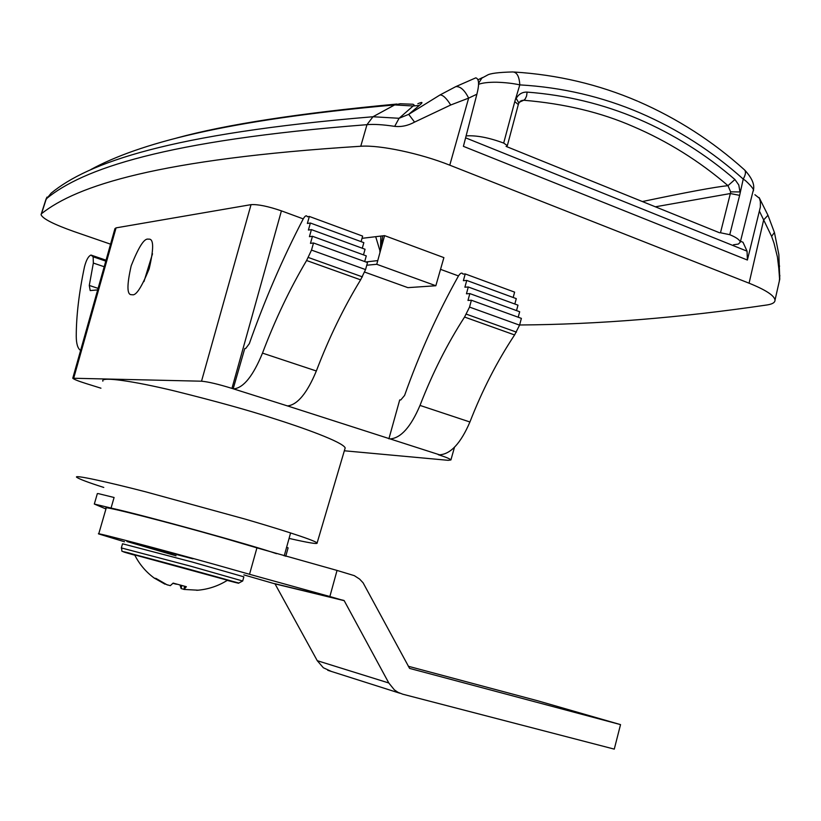 <?xml version="1.0" encoding="UTF-8"?>
<svg xmlns="http://www.w3.org/2000/svg" width="821" height="821" viewBox="0 0 821 821"><rect width="100%" height="100%" fill="white"/><g stroke="black" fill="none" stroke-linecap="round" stroke-linejoin="round"><path stroke-width="1.23" d="M102.851 381.18C100.388 376.275 133.546 381.077 174.185 390.878C216.221 401.336 249.276 410.51 273.352 418.412C301.543 427.269 342.778 441.903 345.189 447.907L317.122 542.958C317.901 544.364 308.552 542.845 289.074 538.412M103.764 487.438C88.37 482.522 79.329 479.125 76.64 477.237C73.592 474.589 105.868 481.537 145.974 491.902L244.381 518.893C272.51 527.051 313.909 539.777 317.122 542.958M344.338 450.78L448.204 460.324L450.903 459.955C450.093 458.898 446.265 457.266 439.42 455.06L439.492 454.803M518.205 317.214L519.672 311.744L469.828 293.59L467.98 300.424L471.387 300.24L521.386 318.374L519.57 325.147L514.593 334.947C497.136 361.281 482.245 390.303 469.92 421.994C460.786 443.248 450.657 454.187 439.543 454.803L438.291 454.701L439.42 455.06M364.698 261.55L366.279 255.885L312.462 236.284L310.471 243.355L313.509 242.985L367.51 262.566L365.55 269.586L360.614 279.848C343.66 307.629 328.903 338.006 316.342 370.989C307.126 393.156 297.51 404.804 287.504 405.933L390.108 438.917C400.874 438.137 410.839 426.971 420.003 405.42C432.41 373.309 447.26 343.845 464.563 317.05L469.53 307.095L471.387 300.24M287.504 405.933L233.185 388.785L244.761 348.515L245.695 348.504L249.317 343.681C264.69 299.983 282.67 258.379 303.267 218.848C305.125 215.718 306.49 215.02 307.352 216.754L309.343 216.457L307.372 223.445L310.379 223.025L308.398 230.034L311.416 229.623L309.425 236.674L312.462 236.284M303.247 218.889L281.418 210.864L231.953 388.384L233.185 388.785M231.953 388.384C218.324 384.177 208.185 381.786 201.525 381.201L72.771 378.235C73.808 379.323 78.313 381.108 86.267 383.612L100.942 388.189M234.252 388.815C243.837 387.491 253.248 375.597 262.494 353.112C275.138 319.677 289.834 288.807 306.592 260.514L311.508 250.087L313.509 242.985M361.086 241.641L362.636 236.109L309.343 216.457M362.287 248.229L363.836 242.647L310.379 223.025M363.487 254.869L365.058 249.245L311.416 229.623M97.668 289.905L90.197 290.572L89.284 285.441L93.348 263.059L93.132 256.788L105.796 261.109M80.602 350.444C77.749 348.535 76.302 343.825 76.25 336.312C76.261 315.921 79.011 292.738 84.491 266.753C86.267 259.99 88.432 256.09 90.998 255.054L93.132 256.788M72.812 378.081L114.94 228.638L116.059 227.869L251.041 204.645L201.525 381.201M143.973 281.562L152.511 253.792M132.314 294.729L131.524 294.698C126.886 294.944 126.783 285.308 131.186 265.799C138.513 247.285 144.127 238.398 148.026 239.127L149.094 239.137C153.784 239.003 153.814 248.866 149.176 268.744C141.674 287.196 136.05 295.858 132.314 294.729M281.418 210.864C268.046 206.287 257.917 204.213 251.041 204.645M513.176 297.479L514.613 292.132L465.22 273.927L463.383 280.669L466.749 280.433L464.902 287.206L468.278 286.991L466.441 293.795L469.828 293.59M514.839 304.016L516.286 298.628L466.749 280.433M516.522 310.595L517.979 305.166L468.278 286.991M465.22 273.927L462.982 274.091C461.915 272.336 460.417 272.931 458.498 275.907C437.47 313.53 419.5 353.369 404.589 395.435L400.771 399.96L399.714 399.919L388.897 438.825M458.477 275.938L440.538 269.35M435.838 285.749L376.757 264.29L384.577 235.627L443.894 257.62L435.838 285.749L407.873 287.648L364.729 272.11M366.771 265.224L376.757 264.29M362.01 238.326L384.577 235.627M519.611 324.983C597.524 324.469 680.065 317.778 767.235 304.93C772.438 304.098 775.034 302.508 775.014 300.147C774.429 295.591 765.777 289.946 749.08 283.194L449.775 165.175C420.331 153.404 379.692 144.824 360.758 146.251C157.858 159.079 76.856 185.669 41.532 213.665L41.05 214.65C42.528 218.653 53.56 224.297 74.167 231.604L110.568 244.176M754.899 194.71L759.507 198.323L760.39 201.853L760.369 207.015L747.387 260.031L463.403 146.343L476.888 94.21C479.433 84.255 479.064 78.795 475.8 77.841L455.768 86.636C460.304 86.215 464.594 90.043 468.637 98.12L450.698 105.006L414.574 122.103C408.037 125.664 401.407 127.081 394.685 126.362L399.078 118.286L413.137 105.991L419.315 105.437L408.704 114.345L399.078 118.286L372.97 116.746C169.013 133.71 87.806 162.897 51.118 193.202L45.812 199.78M779.303 281.336L779.847 275.363M779.632 279.766L778.801 268.334L779.591 266.045M778.801 268.334L777.415 256.952L774.008 243.18L771.617 236.376L763.653 219.936L767.963 215.256L774.449 232.569M414.574 122.103L408.704 114.345L440.035 94.949L455.768 86.636M747.387 260.031L747.059 251.175L465.599 137.836M506.075 146.395L719.607 232.795M740.511 241.251L742.984 242.257L747.059 251.175M360.758 146.251L366.977 124.679L372.97 116.746L394.675 104.924L400.145 103.754L413.076 104.257L414.195 105.119L413.137 105.991L394.675 104.924C222.553 120.246 137.476 144.137 90.854 169.547M417.838 103.744C422.794 101.609 423.287 102.173 419.315 105.437M466.112 135.886C476.488 135.229 489.008 137.63 503.684 143.08L507.347 145.604L506.66 146.22M380.154 251.831L382.73 235.843M380.328 251.205L380.759 249.03M380.523 248.701L380.831 236.068M365.838 261.961L377.763 260.596M503.684 143.08L514.767 101.63L518.318 104.565M733.461 244.791L738.377 244.063L740.285 242.144C739.742 239.835 736.232 237.341 729.756 234.693L720.479 232.764L730.351 193.54L739.639 195.357L743.231 179.081C745.766 174.514 746.145 171.404 744.37 169.752C712.72 141.284 677.417 118.552 638.461 101.547M478.54 83.352L481.865 78.108L487.13 75.275C489.788 73.428 498.337 72.32 512.745 71.95C516.932 72.135 519.283 76.445 519.806 84.881C561.985 87.303 602.07 96.652 640.062 112.918C677.961 129.308 712.351 151.362 743.231 179.081L745.468 180.61C752.19 186.839 754.715 190.369 753.042 191.211L752.744 192.391M514.767 101.63L519.806 84.881C513.084 83.393 505.346 82.511 496.613 82.223C488.403 82.172 482.368 82.88 478.52 84.337M518.872 103.015L516.183 98.428C518.759 94.056 522.402 91.942 527.103 92.106L526.589 95.985L525.194 99.023L523.706 100.254L520.186 101.25M642.381 201.545C686.613 192.258 715.142 186.962 727.981 185.659L734.928 179.512L738.777 184.982L739.998 191.94L730.639 191.847L727.981 185.659C699.266 160.998 667.647 141.274 633.124 126.496C601.054 112.426 564.581 103.682 523.706 100.254L519.354 102.184M655.374 206.8L730.351 193.54L730.639 191.847M276.482 553.672C251.575 545 144.876 515.547 111.04 508.055L94.312 504.043L105.95 508.958M111.04 508.055L114.088 497.495L98.469 493.647L97.35 493.595L94.333 503.991M288.089 547.905L286.621 547.217M184.571 586.358L184.037 589.365L186.367 586.707L173.139 583.105L170.337 585.65L166.827 584.685L156.031 578.456L154.379 578.179M227.52 580.221L134.675 554.893C139.406 564.325 146.056 572.145 154.615 578.353M184.037 589.365L181.123 588.544L181.708 585.712M180.107 585.301L181.123 588.544M172.933 583.341L176.464 584.234M167.494 584.973L165.052 583.844M154.933 578.446L164.929 584.152M176.022 555.807L126.886 541.501L192.914 558.824M198.2 590.207L183.986 589.437L184.54 586.348M124.515 541.778L98.715 533.937C92.968 531.567 160.762 549.372 216.405 564.91L249.533 574.29L256.932 547.864L337.041 570.431L329.868 596.528L344.204 600.674L388.795 682.98L317.255 660.689L275.014 583.875L243.837 574.874M249.533 574.29L329.868 596.528M256.932 547.864L223.948 538.145C168.51 522.259 100.665 505.028 106.186 508.137L98.746 533.824M337.041 570.431L354.292 575.644L359.588 579.062L363.108 582.818L409.587 668.397L620.532 724.615L537.663 700.775L408.324 666.262M620.532 724.615L614.272 749.121L402.711 694.186L397.939 692.298L394.367 689.866L388.795 682.98M317.255 660.689L323.351 667.76L331.335 671.424M439.543 454.803L390.108 438.917M316.342 370.989L262.494 353.112M360.614 279.848L306.592 260.514M362.43 276.882L308.388 257.496M365.55 269.586L311.508 250.087M89.284 285.441L98.099 288.387M104.205 266.743L93.348 263.059M91.388 255.249L106.032 260.257M73.767 377.937L116.059 227.869M420.003 405.42L469.92 421.994M514.593 334.947L464.563 317.05M516.46 332.136L466.42 314.186M519.57 325.147L469.53 307.095M394.685 126.362C382.894 124.597 373.658 124.033 366.977 124.679C163.697 140.483 82.11 169.177 46.294 198.795L41.532 213.665M774.419 232.466L771.617 236.376M759.569 211.449L763.653 219.936L749.08 283.194M450.698 105.006C446.521 98.263 442.96 94.908 440.035 94.949M449.775 165.175L468.637 98.12L476.888 94.21M375.7 236.684L380.092 251.236M379.825 251.277L379.99 252.458M734.928 179.512C705.814 154.358 673.651 134.213 638.471 119.086C603.199 104.051 566.08 95.062 527.103 92.106M739.639 195.357L729.756 234.693M227.243 580.396C253.186 587.2 232.702 581.145 189.908 569.446C140.093 555.786 103.939 546.488 134.839 555.212M243.847 576.886L242.708 580.95L238.808 583.043L133.248 554.206C117.844 549.577 123.232 553.395 121.344 547.925L191.283 566.357L242.688 581.011M243.858 576.824L192.494 562.098L122.534 543.789L121.364 547.864M274.748 583.659L343.917 600.449M275.014 583.875L344.204 600.674M91.213 255.136L106.042 260.195M454.454 447.383L450.903 459.955M41.286 213.922L45.812 199.79M774.46 232.6L778.842 254.479L779.765 279.13L775.014 300.147M759.148 197.574L767.963 215.256M46.068 199.031L47.043 197.071M396.851 104.041C299.491 113.165 226.175 124.464 176.926 137.949M507.347 145.604L518.379 104.298L519.088 102.615L522.361 100.316L520.155 101.281M744.668 170.019C752.426 178.434 755.217 185.495 753.042 191.211L740.285 242.144M514.11 72.022C557.438 74.721 598.612 84.44 637.63 101.188M478.14 79.74L482.502 77.554M288.109 547.843L285.739 556.34M290.593 532.952L284.21 555.899M196.691 590.309C207.836 589.509 218.129 586.122 227.591 580.17M343.948 600.459L274.778 583.669M399.868 693.232L327.753 670.285"/></g></svg>
